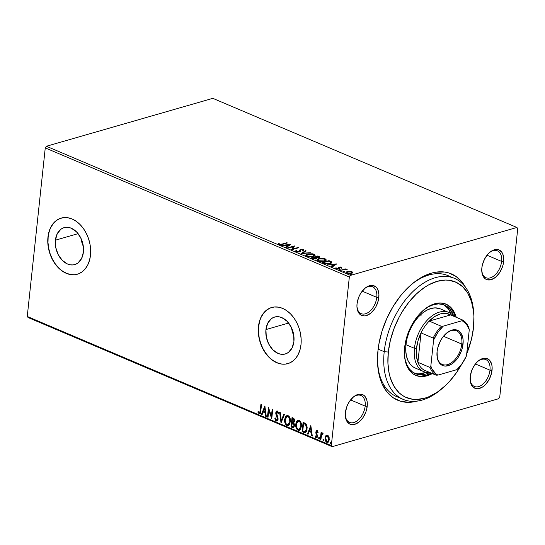 <?xml version="1.0" encoding="UTF-8"?>
<svg xmlns="http://www.w3.org/2000/svg" width="545" height="545" viewBox="0 0 545 545"><rect width="100%" height="100%" fill="white"/><g stroke="black" fill="none" stroke-linecap="round" stroke-linejoin="round"><path stroke-width="0.82" d="M441.947 388.667A65.72 40.214 -67 0 1 403.102 399.356L396.726 396.651A65.72 40.214 -67 0 1 377.569 363.338A65.72 40.214 113 0 0 400.01 397.782M417.129 401.113A68.643 42.006 -67 0 1 377.631 364.387A68.643 42.006 -67 0 1 377.978 350.469L377.542 362.67L378.911 373.897L382.031 383.7L386.786 391.712L392.993 397.632L400.411 401.215L408.757 402.333L417.708 400.95M356.934 306.522A14.606 8.938 113 0 0 366.744 313.3A14.606 8.938 113 0 0 376.779 297.352L378.836 297.522A16.064 9.83 -67 0 1 367.575 315.16A16.064 9.83 -67 0 1 356.961 307.053A16.064 9.83 -67 0 1 357.043 303.797L356.941 306.651L357.99 311.577L360.558 314.833L364.244 315.937L366.342 315.609L370.634 313.273L374.517 309.015L376.111 306.358L378.312 300.499L378.939 294.661L377.889 289.742L376.772 287.869L375.321 286.479L371.635 285.382L367.378 286.602L365.245 288.046L361.362 292.304L359.768 294.961L358.481 297.836L357.043 303.797A16.064 9.83 -67 0 1 364.918 288.319A16.064 9.83 -67 0 1 378.836 297.522L376.779 297.352A14.606 8.938 -67 0 1 361.165 313.647A14.606 8.938 -67 0 1 356.934 306.522M481.753 270.586A14.606 8.938 113 0 0 491.563 277.364A14.606 8.938 113 0 0 501.604 261.416L503.655 261.58A16.064 9.83 -67 0 1 492.394 279.224A16.064 9.83 -67 0 1 481.78 271.117A16.064 9.83 -67 0 1 481.862 267.861L481.76 270.715L482.809 275.634L485.377 278.897L487.114 279.735L491.161 279.674L495.453 277.337L499.336 273.072L502.218 267.541L503.137 264.557L503.757 258.725L502.708 253.806L501.598 251.926L498.409 249.705L496.454 249.44L494.356 249.767L490.064 252.103L488.034 254.031L484.587 259.025L482.386 264.877L481.862 267.861A16.064 9.83 -67 0 1 489.737 252.376A16.064 9.83 -67 0 1 503.655 261.58L501.604 261.416A14.606 8.938 -67 0 1 485.99 277.712A14.606 8.938 -67 0 1 481.753 270.586M470.137 379.327A14.606 8.938 113 0 0 479.947 386.112A14.606 8.938 113 0 0 489.982 370.164L492.033 370.328A16.064 9.83 -67 0 1 480.772 387.972A16.064 9.83 -67 0 1 470.158 379.858A16.064 9.83 -67 0 1 470.24 376.602L470.458 382.086L472.304 386.255L473.755 387.638L477.447 388.742L481.698 387.515L483.831 386.078L485.861 384.157L489.315 379.163L491.515 373.305L492.135 367.473L491.815 364.843L489.975 360.674L486.787 358.447L484.832 358.188L482.734 358.515L478.442 360.851L476.412 362.772L472.965 367.766L471.684 370.641L470.24 376.602A16.064 9.83 -67 0 1 478.115 361.124A16.064 9.83 -67 0 1 492.033 370.328L489.982 370.164A14.606 8.938 -67 0 1 474.368 386.453A14.606 8.938 -67 0 1 470.137 379.327M345.312 415.263A14.606 8.938 113 0 0 355.122 422.048A14.606 8.938 113 0 0 365.164 406.1L367.214 406.263A16.064 9.83 -67 0 1 355.953 423.908A16.064 9.83 -67 0 1 345.339 415.801A16.064 9.83 -67 0 1 345.421 412.538L345.319 415.399L346.368 420.318L348.936 423.574L350.673 424.419L354.72 424.357L359.012 422.014L362.895 417.756L365.777 412.224L366.696 409.241L367.316 403.409L366.996 400.779L365.15 396.61L363.699 395.227L360.013 394.124L357.915 394.451L353.623 396.787L349.74 401.045L348.146 403.702L346.858 406.577L345.421 412.538A16.064 9.83 -67 0 1 353.296 397.06A16.064 9.83 -67 0 1 367.214 406.263L365.164 406.1A14.606 8.938 -67 0 1 349.549 422.395A14.606 8.938 -67 0 1 345.312 415.263M81.055 238.492A19.218 13.611 -106.1 0 0 83.331 246.395L81.055 238.492M55.42 240.181L78.105 233.648L55.42 240.181L57.218 233.785L60.87 229.268L63.234 227.946L65.829 227.32L68.561 227.415L71.327 228.232L76.532 231.87L80.66 237.674L83.072 244.766L83.405 252.062A19.218 13.611 73.9 0 1 74.733 264.591A19.218 13.611 73.9 0 1 55.42 240.181A19.218 13.611 73.9 0 1 64.099 227.653A19.218 13.611 73.9 0 1 83.405 252.062L81.607 258.459L77.955 262.969L75.598 264.298L73.003 264.925L70.271 264.822L67.505 264.012L62.294 260.374L58.172 254.57L55.754 247.478L55.42 240.181M291.568 327.879A19.218 13.611 -106.1 0 0 293.844 335.788L291.568 327.879M265.94 329.575L288.618 323.042L265.94 329.575L267.731 323.178L271.39 318.661L273.747 317.34L276.342 316.713L279.074 316.809L281.84 317.626L287.052 321.257L291.173 327.068L293.585 334.16L293.918 341.456A19.218 13.611 73.9 0 1 285.246 353.984A19.218 13.611 73.9 0 1 265.94 329.575A19.218 13.611 73.9 0 1 274.612 317.047A19.218 13.611 73.9 0 1 293.918 341.456L292.127 347.846L288.469 352.363L286.111 353.685L283.516 354.311L280.784 354.216L278.018 353.398L272.807 349.767L268.685 343.963L266.273 336.871L265.94 329.575M271.771 307.469A29.212 20.69 -106.1 0 0 258.664 326.482L258.466 326.544A29.212 20.69 73.9 0 1 271.648 307.503A29.212 20.69 73.9 0 1 300.997 344.597L301.153 339.119L300.486 333.506L299.028 327.974L296.821 322.729L293.959 317.98L290.553 313.906L286.731 310.67L282.637 308.381L278.434 307.148L274.278 306.998L270.334 307.952L266.75 309.962L263.664 312.959L261.198 316.822L259.44 321.414L258.466 326.544L258.31 332.021L258.977 337.634L260.435 343.166L262.642 348.412L265.504 353.16L268.91 357.234L272.732 360.47L276.826 362.759L281.029 363.999L285.185 364.142L289.129 363.188L292.713 361.178L295.799 358.181L298.265 354.318L300.022 349.733L300.997 344.597A29.212 20.69 73.9 0 1 287.815 363.638A29.212 20.69 73.9 0 1 258.466 326.544L258.664 326.482A29.212 20.69 -106.1 0 0 287.93 363.604M61.251 218.075A29.212 20.69 -106.1 0 0 48.151 237.089L47.953 237.15A29.212 20.69 73.9 0 1 61.135 218.109A29.212 20.69 73.9 0 1 90.484 255.21L90.64 249.733L89.973 244.119L88.508 238.581L86.308 233.342L83.446 228.593L80.04 224.52L76.211 221.277L72.124 218.995L67.914 217.755L63.765 217.605L59.821 218.559L56.237 220.568L53.151 223.566L50.685 227.435L48.927 232.02L47.953 237.15L47.797 242.627L48.457 248.241L49.922 253.772L52.122 259.018L54.984 263.766L58.397 267.84L62.219 271.083L66.313 273.365L70.516 274.605L74.672 274.748L78.616 273.801L82.2 271.785L85.286 268.787L87.752 264.925L89.503 260.34L90.484 255.21A29.212 20.69 73.9 0 1 77.295 274.244A29.212 20.69 73.9 0 1 47.953 237.15L48.151 237.089A29.212 20.69 -106.1 0 0 77.41 274.21M487.026 255.224L501.604 261.416L487.026 255.224M350.585 399.907L365.164 406.1L350.585 399.907M362.2 291.166L376.779 297.352L362.2 291.166M475.404 363.971L489.982 370.164L475.404 363.971M28.095 317.531L332.171 446.655L498.6 398.736L332.171 446.655L331.326 445.578L27.25 316.461L45.262 147.906L349.338 277.03L331.326 445.578L349.338 277.03L350.476 275.382L46.4 146.264L212.829 98.345L516.905 227.469L350.476 275.382L516.905 227.469L517.75 228.539L499.738 397.094L517.75 228.539L516.905 227.469L212.829 98.345L46.4 146.264L350.476 275.382L349.338 277.03L45.262 147.906L46.4 146.264L45.262 147.906L27.25 316.461L331.326 445.578L332.171 446.655L28.095 317.531L27.25 316.461L28.095 317.531M351.784 272.125L351.947 271.628L349.563 271.212L347.458 271.43L346.007 272.207L346.279 272.916L347.24 273.324L350.673 273.447L352.697 272.302L350.83 271.315L347.213 271.499L345.939 272.391L346.702 273.14L351.409 273.277L352.697 272.371M340.305 270.354L344.842 269.584L347.288 269.775L345.196 269.359L345.946 269.141L345.373 268.896L340.305 270.354L344.406 269.646L347.288 269.775L345.196 269.359L345.946 269.141L345.373 268.896L340.305 270.354M339.269 268.126L339.671 267.343L341.878 267.868L341.49 267.186L340.557 266.975L338.581 267.322L338.336 268.474L336.871 268.508L336.449 267.963L335.652 267.956L335.734 268.399L338.547 268.814L339.412 268.44L339.671 267.343L341.878 267.868L341.49 267.186L341.817 268.406M323.812 263.351L327.497 263.991L331.21 263.133L331.776 262.056L329.017 260.619L322.081 262.622L323.812 263.351L330.038 263.589C331.551 263.215 332.089 262.663 331.66 261.927L329.017 260.619L322.081 262.622L323.812 263.351M311.011 257.921L313.395 258.821L315.412 258.889L316.904 258.412L316.822 257.717L318.995 257.594L319.826 256.933L317.946 255.925L311.011 257.921L312.496 258.548L316.223 258.732L316.822 257.717L318.995 257.594L319.833 257.029L317.946 255.925L311.011 257.921M300.99 253.663L310.405 252.723L302.713 253.2L306.167 250.918L305.541 250.652L301.085 253.704L310.405 252.723L302.713 253.2L306.167 250.918L305.541 250.652L300.99 253.663M288.019 248.152L293.176 246.667L291.738 249.733L298.674 247.737L298.101 247.491L292.924 248.983L294.375 245.918L287.44 247.914L288.019 248.152L293.176 246.667L291.609 249.678L298.674 247.737L298.101 247.491L292.924 248.983L294.375 245.918L287.44 247.914L288.019 248.152M282.228 244.044L280.375 244.364L278.332 243.601L278.938 244.426L281.043 244.685L287.413 242.954L286.84 242.716L282.228 244.044L282.181 244.453L282.228 244.044L279.646 244.221L279.156 243.567L278.332 243.601L278.938 244.426L282.732 244.303L287.413 242.954L286.84 242.716L282.228 244.044M290.751 244.378L281.431 245.359L285.042 245.304L287.133 246.197L285.675 247.158L286.295 247.423L290.846 244.412L281.431 245.359L285.042 245.304L287.133 246.197L285.675 247.158L286.295 247.423L290.751 244.378M298.919 252.137L299.471 251.313L298.939 251.967L298.98 251.592L296.766 251.49L296.718 251.906L296.752 250.659L295.935 250.564L295.519 251.122L296.092 251.708L298.796 251.988L300.275 251.477L300.854 249.842L302.523 249.767L302.816 250.509L303.688 250.577L303.545 249.685L300.22 249.617L299.471 251.313L298.422 251.695L296.766 251.49L296.752 250.659L295.935 250.564L295.54 251.259L296.092 251.708L299.546 251.838L301.078 249.767L302.707 249.828L302.816 250.509L303.919 250.141M307.578 254.011L306.133 254.699L305.922 255.632L308.456 256.709L312.673 256.6L314.424 256.007L315.126 255.135L312.98 253.82L308.238 253.847L305.82 255.244L306.835 256.273L313.334 256.436L315.126 255.203L314.077 254.154L307.578 254.011M318.648 258.712L317.204 259.4L316.986 260.333L319.527 261.402L323.744 261.3L325.494 260.708L326.196 259.829L325.467 259.004L323.519 258.425L318.968 258.623L316.89 259.945L317.905 260.973L324.404 261.13L326.189 259.904L325.147 258.855L318.648 258.712M336.742 263.903L327.422 264.89L331.033 264.836L333.124 265.722L331.667 266.689L332.286 266.955L336.742 263.903L327.422 264.89L331.033 264.836L333.124 265.722L331.667 266.689L332.286 266.955L336.742 263.903M338.976 269.448L338.997 269.857L340.196 269.693L339.208 269.4L338.881 269.816L339.937 269.85L340.032 269.482L338.881 269.816M343.37 271.308L343.391 271.723L344.59 271.553L343.595 271.267L343.268 271.683L344.324 271.717L344.426 271.349L343.37 271.308L343.268 271.683M350.524 274.346L350.544 274.762L351.743 274.591L350.748 274.305L350.421 274.721L351.477 274.755L351.58 274.387L350.524 274.346L350.421 274.721M325.89 435.659L325.031 438.521L325.896 441.634L327.743 442.417L329.017 440.844L329.166 437.635L328.008 435.435L326.23 435.319L326.884 435.046L325.89 435.659L325.065 437.887C324.84 439.856 325.413 441.348 326.789 442.356L327.674 442.438L329.269 439.672L328.976 436.961L327.552 435.162L325.89 435.659M322.633 433.071L321.516 433.793L321.911 433.684L321.516 433.793L321.625 432.771L321.053 432.526L320.31 439.481L320.882 439.726L321.618 434.603L323.042 433.493L322.286 433.037L321.516 433.793L321.625 432.771L321.053 432.526L320.31 439.481L320.705 439.365L321.421 432.682L320.705 439.365L320.31 439.481L320.882 439.726L321.475 435.039L322.695 434.12L323.042 433.493L322.252 433.043L322.654 432.934M318.096 432.519L317.442 431.477L317.04 431.592L317.701 432.635L318.096 432.178L317.101 430.72L316.052 431.204L315.848 433.084L317.074 436.17L316.407 437.036L315.548 435.925L315.146 436.436L315.569 437.315L316.768 437.914L317.626 436.552L316.386 432.294L316.918 431.558L317.701 432.635L318.096 432.178L317.428 430.959L316.625 430.679M303.817 432.478L305.432 432.641L306.385 431.695L307.196 427.144L306.072 423.928L303.102 422.225L302.087 431.742L305.289 432.689L307.162 429.051L305.963 423.799L303.102 422.225L302.087 431.742L302.482 431.626L303.47 422.382L302.482 431.626L303.817 432.478M291.016 427.042L293.448 427.723L294.552 425.72L294.423 424.139L293.632 422.791L294.45 421.612L294.464 419.63L293.782 418.397L292.031 417.524L291.016 427.042L291.411 426.926L292.399 417.681L291.411 426.926L291.016 427.042L293.339 427.764L294.552 425.72L293.632 422.791L294.545 421.06C294.695 419.555 294.211 418.526 293.087 417.974L292.031 417.524L291.016 427.042M280.995 422.791L284.497 414.329L283.87 414.064L281.288 420.515L280.253 412.524L279.626 412.258L281.091 422.831L284.497 414.329L283.87 414.064L281.288 420.515L280.253 412.524L279.626 412.258L280.995 422.791M268.024 417.279L268.78 410.201L271.744 418.86L272.759 409.343L272.187 409.097L271.43 416.196L268.467 407.517L267.452 417.034L268.024 417.279L268.78 410.201L271.744 418.86L272.759 409.343L272.187 409.097L271.43 416.196L268.467 407.517L267.452 417.034L268.024 417.279M259.093 413.744L259.911 413.723L259.093 413.744C260.285 413.73 260.857 412.81 260.817 410.984L261.498 404.56L260.926 404.322L259.911 412.408L259.1 412.715L258.173 411.441L257.805 412.047L259.202 413.784L260.442 413.035L261.498 404.56L260.926 404.322L260.251 410.651L260.646 410.535L261.293 404.472L260.646 410.535L259.195 412.763L258.173 411.441L257.805 412.047L259.093 413.744L259.72 413.805M264.843 405.977L261.437 414.479L262.063 414.745L263.153 412.02L265.245 412.912L265.681 416.285L266.301 416.55L264.843 405.977L261.437 414.479L262.063 414.745L263.153 412.02L265.245 412.912L265.681 416.285L266.301 416.55L264.843 405.977M277.112 421.006L276.254 421.026L277.739 420.338L278.093 418.206L276.404 412.688L277.16 411.986L278.113 413.655L278.624 413.26L277.827 411.393L276.758 411.005L275.947 411.959L275.784 413.478L277.48 419.146L276.431 420.072L275.32 417.954L274.803 418.24L275.804 420.726L276.649 420.917L275.198 418.124L274.803 418.24L276.254 421.026L277.316 420.972M288.353 425.618L286.99 425.591L288.155 425.686L290.383 421.796C290.71 419.064 289.926 416.986 288.019 415.569L286.881 415.488L284.613 419.841L285.335 423.806L286.343 425.189L287.665 425.747L288.87 425.284L289.742 424.146L290.403 420.018L289.245 416.584L287.344 415.419L285.669 416.414L284.654 419.412L287.086 415.44M299.423 430.318L298.06 430.291L299.225 430.387L301.446 426.497C301.78 423.765 300.99 421.687 299.082 420.27L297.952 420.181L295.663 424.977L296.398 428.506L297.413 429.889L298.735 430.448L299.941 429.985L300.813 428.847L301.474 424.719L300.315 421.285L298.408 420.12L296.739 421.115L295.717 424.112L298.156 420.141M310.827 425.509L307.428 434.011L308.054 434.276L309.144 431.551L311.229 432.437L311.672 435.816L312.292 436.075L310.827 425.509L307.428 434.011L308.054 434.276L309.144 431.551L311.229 432.437L311.672 435.816L312.292 436.075L310.827 425.509M318.927 437.431L319.356 438.923L318.961 437.928L318.566 438.044L318.961 439.038L319.52 438.446L319.132 437.451L318.566 438.044L319.07 439.066L319.459 437.873L319.023 437.424L318.587 437.907L319.527 437.335M323.314 439.297L323.744 440.789L323.355 439.788L322.96 439.904L323.349 440.898L323.73 440.789L323.349 440.898L323.914 440.312L323.519 439.311L322.953 440.19L323.567 440.912L323.716 439.474L322.981 439.767L323.914 439.202M330.474 442.336L330.904 443.828L330.508 442.826L330.113 442.942L330.508 443.937L330.883 443.828L330.508 443.937L331.067 443.351L330.672 442.356L330.113 443.228L330.72 443.95L330.876 442.513L330.134 442.806L331.074 442.24M499.738 397.094L498.6 398.736L499.738 397.094M465.478 287.249L462.289 282.405L456.083 276.492L448.664 272.909L444.591 272.03L435.898 272.166L431.368 273.174L422.15 277.017L417.559 279.817L413.028 283.168L404.349 291.391L400.282 296.18L392.877 306.896L386.698 318.764L381.963 331.346L378.87 344.14L377.978 350.469A68.643 42.006 -67 0 1 411.625 284.327A68.643 42.006 -67 0 1 465.478 287.249M410.828 285.015A65.72 40.214 -67 0 1 448.099 275.668A65.72 40.214 -67 0 1 451.192 277.248A65.72 40.214 113 0 0 410.828 285.015M477.713 361.478A14.606 8.938 -67 0 1 485.786 359.571A14.606 8.938 -67 0 1 489.982 370.164A14.606 8.938 113 0 0 477.713 361.478M364.516 288.666A14.606 8.938 -67 0 1 372.582 286.765A14.606 8.938 -67 0 1 376.779 297.352A14.606 8.938 113 0 0 364.516 288.666M352.894 397.414A14.606 8.938 -67 0 1 360.96 395.506A14.606 8.938 -67 0 1 365.164 406.1A14.606 8.938 113 0 0 352.894 397.414M489.335 252.73A14.606 8.938 -67 0 1 497.408 250.823A14.606 8.938 -67 0 1 501.604 261.416A14.606 8.938 113 0 0 489.335 252.73M60.018 218.497L56.435 220.514L53.349 223.511L50.883 227.374M49.125 231.959L48.151 237.089L47.994 242.566L48.655 248.186L50.12 253.718L52.327 258.957L55.188 263.712L58.594 267.786M62.416 271.022L66.51 273.311L70.714 274.544M270.531 307.891L266.948 309.907L263.862 312.905L261.396 316.768M259.638 321.352L258.664 326.482L258.507 331.959L259.175 337.573L260.633 343.112L262.84 348.35L265.701 353.099L269.107 357.173M272.929 360.415L277.024 362.697L281.227 363.937M259.495 413.628L258.201 411.931L257.805 412.047L258.337 411.72L259.495 413.628M259.692 412.681L259.195 412.763M259.59 412.654L260.646 410.535L259.992 412.633M259.911 413.723L260.299 413.614M266.267 416.251L265.681 416.285L266.076 416.169L265.64 412.797L263.153 412.02L265.64 412.797L266.267 416.251M262.159 414.507L261.437 414.479L264.993 406.475L261.832 414.37L262.159 414.507M265.497 411.713L265.04 408.178L264.638 408.294L265.102 411.829L265.497 411.713L265.04 408.178L264.638 408.294L265.102 411.829L263.501 411.148L264.638 408.294L263.501 411.148L265.497 411.713M268.051 417.007L267.452 417.034L267.847 416.918L268.78 408.164L268.051 417.007M271.826 416.08L271.43 416.196L271.826 416.08L272.555 409.254L271.826 416.08M271.819 418.117L269.175 410.085L268.78 410.201L269.175 410.085L271.819 418.117M276.71 419.923L277.923 418.751L276.315 420.031L275.32 417.954L274.803 418.24L275.334 418.049L276.07 420.474L277.344 420.958M276.983 419.984L276.315 420.031M277.439 417.852L277.528 418.867L277.923 418.751L277.834 417.736L277.439 417.852L277.834 417.736L277.051 415.815L276.656 415.93L277.439 417.852M275.934 414.268L276.656 415.93L277.051 415.815L276.329 414.159L275.934 414.268L276.329 414.159L276.186 412.585L275.79 412.694L275.934 414.268M276.254 421.026C277.323 421.183 277.936 420.542 278.1 419.119L276.37 412.899L277.643 411.897L278.447 413.301L277.643 411.897L277.248 412.013L278.113 413.655L278.624 413.26L277.357 411.039L276.778 410.998M277.357 411.039L275.79 412.694L276.989 410.964M277.153 410.889L276.349 411.85L276.179 413.362L277.834 417.736L277.671 419.561M281.336 422.225L280.062 412.442L281.336 422.225M281.69 420.399L284.17 414.186L281.69 420.399M284.654 419.412C284.333 422.109 285.117 424.167 286.99 425.591L287.385 425.475C285.512 424.051 284.728 421.994 285.049 419.296L284.654 419.412M287.099 415.433L286.064 416.298L285.273 418.056L285.158 421.953L286.738 425.073L288.707 425.522M290.206 421.435L289.695 423.336L288.407 424.569L290.206 421.435C290.465 419.269 289.838 417.606 288.332 416.441L289.94 418.58L290.233 421.087L289.811 421.551L290.206 421.435M287.528 416.353L287.937 416.55C289.443 417.722 290.069 419.384 289.811 421.551L288.019 424.678L287.079 424.603C285.58 423.451 284.967 421.803 285.226 419.65L287.038 416.496L288.332 416.441L287.242 416.448M293.544 427.682L292.502 427.675L291.411 426.926L293.666 427.668M293.414 426.66L294.375 425.359L293.98 425.475L294.375 425.359L293.653 423.281L292.754 422.784L292.358 422.893L293.258 423.397L293.98 425.475L293.224 426.749L291.691 426.313L292.072 422.77L292.467 422.661L292.072 422.77L293.551 423.193L294.259 424.221L294.314 425.713L293.591 426.64M293.462 421.973L294.368 420.72L293.973 420.835L294.368 420.72L293.489 418.887L293.094 418.996L293.973 420.835L293.285 422.068L292.175 421.796L292.502 418.744L292.897 418.635L293.905 419.139L294.375 420.154L293.66 421.953M293.094 418.996L293.993 420.556L293.66 421.776L293.006 422.082L292.175 421.796L292.502 418.744L293.094 418.996M295.717 424.112C295.404 426.81 296.18 428.867 298.06 430.291L298.456 430.175C296.582 428.752 295.799 426.694 296.112 423.996L295.717 424.112M298.17 420.134L296.453 422.368L296.228 426.653L297.808 429.773L299.77 430.223M301.269 426.135L300.765 428.036L299.478 429.269L301.269 426.135C301.535 423.969 300.908 422.307 299.403 421.142L301.01 423.281L301.303 425.788L300.874 426.251L301.269 426.135M298.347 421.135L299.007 421.251C300.513 422.423 301.133 424.085 300.874 426.251L299.089 429.378L298.142 429.303C296.65 428.152 296.03 426.503 296.289 424.351L298.101 421.196L299.403 421.142L298.306 421.149M304.934 431.681L302.761 431.013L303.572 423.445L305.561 424.575L306.515 426.578L306.31 430.169L304.934 431.681L305.513 431.524L306.985 428.69L306.59 428.806L306.985 428.69L305.963 424.46L303.572 423.445L305.561 424.575L306.59 428.806L304.934 431.681L302.761 431.013L303.572 423.445L305.868 424.371L306.917 426.463L306.706 430.06L305.234 431.572M312.258 435.782L311.672 435.816L312.067 435.7L311.631 432.328L309.144 431.551L311.631 432.328L312.258 435.782M308.15 434.038L307.428 434.011L310.984 425.999L307.823 433.895L308.15 434.038M311.488 431.245L311.025 427.709L310.63 427.825L311.093 431.361L311.488 431.245L311.025 427.709L310.63 427.825L311.093 431.361L309.492 430.679L310.63 427.825L309.492 430.679L311.488 431.245M316.938 437.833L316.229 437.873L317.646 436.381L316.461 432.982L317.04 431.592M317.19 431.47L316.788 432.178M316.229 437.873L316.625 437.764L315.548 436.32L315.146 436.436L316.74 437.921M316.652 436.879L317.469 436.061L316.25 436.995L315.548 435.925L315.146 436.436L315.644 436.198L316.27 437.54L317.17 437.798M316.747 436.906L316.25 436.995M317.006 435.448L317.074 436.17L317.469 436.061L317.401 435.339L317.006 435.448L317.401 435.339L316.87 434.358L316.475 434.474L317.006 435.448M315.882 433.234L316.475 434.474L316.87 434.358L316.277 433.118L315.882 433.234L316.277 433.118L316.209 431.967L315.814 432.083L315.882 433.234M317.101 430.72L316.209 431.967L317.497 430.605M316.999 430.57L316.189 432.246L317.449 435.516L316.958 436.906M317.442 431.477L318.042 432.362M318.961 439.038L319.554 438.936M322.517 432.989L321.911 433.684L323.028 432.955M323.09 434.004L322.408 433.875M322.333 433.943L322.913 433.813M323.349 440.898L323.941 440.803M327.872 442.37L327.184 442.247C325.815 441.232 325.236 439.74 325.467 437.771L326.285 435.544L325.467 437.771L325.726 440.353L326.707 441.961L328.138 442.308M327.143 435.898L328.512 436.477L329.105 438.357L328.744 440.592L327.634 441.47M327.272 441.389C328.349 441.491 328.955 440.803 329.091 439.318L328.696 439.433C328.56 440.912 327.954 441.607 326.877 441.505L325.637 438.139C325.774 436.647 326.38 435.939 327.463 436.014L328.696 439.433L329.091 439.318L327.858 435.898L327.068 435.939M327.695 441.47L326.223 440.946L325.624 439.093L325.944 436.927L327.095 435.939L328.349 437.022L328.724 438.957L328.144 441.055L326.877 441.505M330.508 443.937L331.101 443.841M289.811 421.551L288.475 424.466L287.351 424.698L286.111 423.785L285.192 419.991L285.73 417.749L286.602 416.693L287.801 416.503L288.904 417.395L289.545 418.689L289.811 421.551M292.358 422.893L293.939 424.616L293.918 425.829L293.196 426.755L291.691 426.313L292.358 422.893M300.874 426.251L299.546 429.167L298.279 429.358L297.182 428.486L296.262 424.691L296.8 422.45L297.665 421.394L298.871 421.203L299.975 422.096L300.608 423.39L300.874 426.251M286.793 243.131L286.84 242.716L286.793 243.131M278.481 244.133L279.101 244.112L279.156 243.567L279.312 244.576L279.367 244.031L279.312 244.555L278.481 244.133M279.599 244.623L279.646 244.221L279.599 244.623M286.139 247.355L287.133 246.197L286.139 247.355M285.43 245.475L285.975 245.414L285.43 245.475M289.102 245.087L289.974 244.998L289.102 245.087M287.126 246.251L289.068 245.42L289.123 244.875L287.597 245.884L287.542 246.429L289.068 245.42L289.123 244.875L287.597 245.884L285.996 245.209L285.948 245.693L285.996 245.209L289.123 244.875L285.996 245.209L287.597 245.884L287.542 246.429L287.126 246.251M293.162 246.79L294.225 246.483L293.162 246.79M294.341 246.272L294.375 245.918L294.341 246.272M292.883 249.406L292.924 248.983L292.883 249.406M298.054 247.914L298.101 247.491L298.054 247.914M291.813 249.712L293.176 246.667L291.813 249.712M295.88 251.109L296.425 251.17L295.88 251.109M296.766 251.49L296.752 250.659M296.698 251.204L296.705 252.035M299.716 249.957L299.655 250.502L300.418 250.073L300.472 249.528L299.716 249.957L299.471 251.313M303.688 250.577L303.422 249.63L303.367 250.175L302.972 250.039L303.367 250.175L303.422 249.63L300.472 249.528L300.602 250.026M302.707 249.828L302.816 250.509M302.754 251.054L302.645 250.373M300.479 251.49L300.527 250.169M300.52 250.25L300.459 250.775M300.465 250.714L300.486 251.211M300.717 249.998L299.627 250.55M301.807 253.629L305.486 251.197L305.541 250.652L305.643 251.265L301.807 253.629M313.872 254.638L314.077 254.154L314.022 254.699L315.03 255.476M305.854 255.51L307.162 254.665M315.071 255.673L313.852 254.631L314.192 255.23L312.721 256.586L312.762 256.191L307.523 256.061L307.482 256.497L306.733 255.244L308.15 254.256L313.395 254.372L314.192 255.224L312.762 256.191L309.574 256.491L306.91 255.68L306.801 255.033L307.687 254.413L311.025 253.936L313.845 254.617M307.216 254.651L305.84 255.53M307.012 256.361L306.672 255.83M306.733 255.244L306.971 256.327M311.754 258.235L312.278 258.078L311.754 258.235M315.037 257.288L315.569 257.131L315.037 257.288M317.892 256.409L317.946 255.925L317.892 256.409M316.761 258.262L316.822 257.717L316.761 258.262M317.067 258.146L316.822 257.717M316.059 258.398L316.052 258.807M317.095 258.017L315.821 257.676M317.81 256.368L318.403 256.62L318.369 257.724L318.409 257.349L315.875 257.131L315.821 257.642L315.582 257.008L315.535 257.499L315.582 257.008L317.81 256.368L318.403 256.62L318.409 257.349L315.582 257.008L317.81 256.368M318.348 257.894L318.341 257.165M316.154 258.63L315.991 257.751L315.609 258.861L315.65 258.487L312.946 258.235L312.898 258.698L312.292 257.955L312.244 258.439L312.292 257.955L314.874 257.213L315.991 257.751L315.65 258.487L312.946 258.235L312.292 257.955L314.874 257.213L316.795 257.983M315.596 259.032L315.93 258.289M318.403 256.62L318.914 256.988L318.409 257.349M324.943 259.338L325.147 258.855L325.093 259.4L326.101 260.176M316.924 260.21L318.232 259.366M326.135 260.374L324.915 259.331L325.263 259.924L323.791 261.287L323.832 260.892L318.593 260.762L318.546 261.198L317.803 259.938L319.22 258.957L324.466 259.073L325.263 259.924L323.832 260.892L320.644 261.191L317.98 260.381L317.871 259.733L318.757 259.107L322.095 258.637L324.915 259.318M318.287 259.352L316.911 260.231M318.082 261.055L317.742 260.53M317.803 259.938L318.035 261.028M322.817 262.935L323.349 262.779L322.817 262.935M328.962 261.109L329.017 260.619L328.962 261.109M330.086 261.614L330.141 261.103L330.086 261.614M331.789 262.731L330.086 261.648L331.605 262.465L331.66 261.927L331.769 262.69M331.823 262.963L331.66 261.927M323.362 262.656L328.873 261.069L330.924 262.418L329.425 263.746L329.466 263.344L325.685 263.514L325.644 263.896L325.685 263.514L323.982 262.922L323.928 263.405L323.362 262.656L323.314 263.14L323.362 262.656L328.873 261.069L330.706 261.988C331.122 262.588 330.706 263.044 329.466 263.344L326.21 263.61L323.362 262.656M332.13 266.887L333.124 265.722L332.13 266.887M331.421 264.999L331.966 264.945L331.421 264.999M335.093 264.618L335.965 264.523L335.093 264.618M333.118 265.783L335.059 264.952L335.114 264.407L333.588 265.415L333.533 265.96L335.059 264.952L335.114 264.407L333.588 265.415L331.987 264.734L331.939 265.217L331.987 264.734L335.114 264.407L331.987 264.734L333.588 265.415L333.533 265.96L333.118 265.783M340.904 267.384L341.109 267.847M338.527 268.808L338.418 267.956L339.072 267.111L338.479 267.411L338.513 268.821L338.568 268.31L338.179 268.869L338.22 268.508L336.701 268.447L336.667 268.814L336.449 267.963L335.652 267.956L336.142 268.658L338.82 268.746L339.412 268.44L339.351 267.534M339.29 268.079L339.351 268.985M335.856 268.501L336.36 268.508L335.856 268.501M336.701 268.447L336.449 267.963M336.394 268.508L336.647 268.992L336.367 268.562M338.479 267.411L338.568 268.31M338.506 268.855L338.425 268.433M341.15 267.636L341.49 267.186L339.072 267.111L339.331 267.575M341.708 267.895L341.054 267.609M339.535 267.541L338.465 267.908M339.998 269.829L340.032 269.482L339.998 269.829M339.937 269.85L340.032 269.482M344.787 269.591L345.183 269.482L344.787 269.591M345.326 269.319L345.373 268.896L345.326 269.319M344.385 271.696L344.426 271.349L344.385 271.696M344.324 271.717L344.426 271.349M352.656 272.52L351.947 271.628L351.893 272.173L352.601 273.065M346.007 272.657L347.029 272.078M347.158 271.989L347.213 271.499L347.158 271.989M352.615 272.732L351.77 272.125M347.151 272.037L345.946 272.752M346.961 273.338L346.743 272.888M351.327 271.805L351.832 272.343L350.796 273.42L350.837 273.038L347.329 272.956L347.288 273.338L346.79 272.405L347.778 271.737L351.327 271.805L351.777 272.507L350.081 273.195L347.73 273.099L346.79 272.432L348.541 271.58L351.327 271.805M346.79 272.405L346.797 273.174M351.545 274.734L351.58 274.387L351.545 274.734M351.477 274.755L351.58 274.387M330.706 261.988L330.87 262.963M403.102 399.356A65.72 40.214 -67 0 1 384.211 351.702A65.72 40.214 113 0 0 441.157 389.355L442.731 388.013A62.798 38.429 -67 0 1 388.319 352.036L384.211 351.702L378.135 349.12L384.211 351.702A65.72 40.214 -67 0 1 454.476 278.372A65.72 40.214 -67 0 1 473.762 313.75A65.72 40.214 113 0 0 473.707 312.701A65.72 40.214 113 0 0 430.278 279.524A65.72 40.214 113 0 0 384.211 351.702L388.319 352.036L387.917 363.202L389.171 373.468L390.404 378.141L394.028 386.33L399.063 392.734L402.06 395.18L405.33 397.101L412.572 399.26L416.482 399.492L424.671 398.218L428.874 396.74L437.308 392.141L445.49 385.54L449.393 381.555L456.621 372.426L461.819 364.006A62.798 38.429 -67 0 1 442.731 388.013M473.516 327.504A62.798 38.429 -67 0 1 466.711 353.787L471.48 339.147L473.516 327.504L473.918 316.338L473.496 311.066L471.432 301.399L467.808 293.21L462.773 286.806L456.506 282.439L449.264 280.273L445.354 280.048L437.165 281.322L428.731 284.837L424.528 287.399L416.346 294L408.723 302.366L401.951 312.169L398.967 317.497L393.953 328.73L390.356 340.393L388.319 352.036A62.798 38.429 -67 0 1 432.342 283.066A62.798 38.429 -67 0 1 473.837 314.765A62.798 38.429 -67 0 1 473.516 327.504M421.047 315.746A32.128 19.661 113 0 0 421.026 314.308M415.249 368.025L412.96 366.765L410.058 363.999L407.83 360.245L406.372 355.653L405.732 350.401L405.936 344.692A32.128 19.661 -67 0 1 440.285 308.845L448.794 312.455A32.128 19.661 -67 0 1 453.753 316.25A32.128 19.661 113 0 0 430.72 316.897A32.128 19.661 113 0 0 414.438 348.303L416.496 348.466A30.67 18.768 -67 0 1 421.04 332.906A30.67 18.768 -67 0 1 429.194 321.094A30.67 18.768 -67 0 1 450.626 314.928L445.796 313.368L440.346 313.934L434.678 316.57L429.194 321.094L450.626 314.928L462.746 320.072L462.18 320.692L443.16 326.169L441.321 326.244L429.194 321.094L450.626 314.928L462.746 320.072A30.67 18.768 -67 0 1 468.823 327.79A30.67 18.768 113 0 0 462.746 320.072L462.18 320.692L443.16 326.169L437.86 332.402L433.616 339.978L430.829 366.077L430.012 367.459L417.892 362.316L421.04 332.906L418.063 340.618L416.496 348.466L416.435 355.878L417.892 362.316A30.67 18.768 -67 0 1 416.496 348.466L414.438 348.303A32.128 19.661 -67 0 1 448.794 312.455M423.24 310.377A37.244 22.788 -67 0 1 444.413 305.036A37.244 22.788 -67 0 1 453.781 316.264L450.334 309.662L446.968 306.46L442.942 304.512L438.418 303.906L433.561 304.655L428.561 306.74L423.24 310.377M444.843 305.554L448.208 308.763L451.042 313.709A37.244 22.788 113 0 0 443.33 304.635M447.643 305.166L451.137 308.504L453.822 313.021L455.17 316.856A38.702 23.68 113 0 0 445.51 303.933M404.669 347.329A38.702 23.68 -67 0 1 446.042 304.144A38.702 23.68 -67 0 1 456.233 317.306L454.884 313.47L452.2 308.954L448.705 305.622L444.522 303.599L439.815 302.966L434.767 303.749L429.569 305.915L424.426 309.383L419.534 314.015L415.079 319.642L411.23 326.039L408.137 332.968L405.923 340.155L404.669 347.329L404.417 354.209L405.194 360.538L406.952 366.07L409.636 370.586L413.13 373.918L417.313 375.941L422.021 376.575L427.069 375.791L432.335 373.584A38.702 23.68 -67 0 1 415.794 375.396A38.702 23.68 -67 0 1 404.669 347.329M415.256 375.158A38.702 23.68 113 0 0 431.272 373.134M420.958 376.125L426.006 375.342L431.204 373.175M415.167 367.991A32.128 19.661 -67 0 1 405.936 344.692L414.438 348.303A32.128 19.661 113 0 0 429.855 372.528L426.149 373.979L421.292 374.735L416.768 374.122L412.742 372.181L409.37 368.972L406.795 364.625L405.099 359.305L404.438 354.659A37.244 22.788 -67 0 0 415.297 373.598L415.201 373.557M415.086 367.957L423.676 371.601A32.128 19.661 -67 0 0 429.855 372.528A37.244 22.788 -67 0 1 415.297 373.598M414.255 373.1A37.244 22.788 113 0 0 426.142 372.351L419.166 373.829M423.676 371.601A32.128 19.661 -67 0 1 414.438 348.303L405.936 344.692L406.979 338.738L408.818 332.77L411.38 327.02L414.575 321.707L418.281 317.033L422.341 313.191L426.612 310.309L430.925 308.511L435.114 307.864L440.367 308.879M436.961 355.197A18.258 11.172 113 0 0 449.128 364.053A18.258 11.172 113 0 0 461.799 344.059L463.032 344.161A19.13 11.704 -67 0 1 449.625 365.17A19.13 11.704 -67 0 1 436.981 355.51A19.13 11.704 -67 0 1 437.076 351.634L437.696 348.085L440.326 341.109L442.227 337.948L446.845 332.872L451.962 330.086L454.455 329.705L456.778 330.018L458.849 331.013L460.58 332.661L462.773 337.628L463.155 340.754L462.412 347.703L461.315 351.259L457.889 357.847L453.263 362.916L450.722 364.632L445.66 366.09L443.33 365.777L441.266 364.775L438.207 360.899L437.335 358.16L437.076 351.634A19.13 11.704 -67 0 1 446.457 333.199A19.13 11.704 -67 0 1 463.032 344.161L461.799 344.059A18.258 11.172 -67 0 1 442.281 364.428A18.258 11.172 -67 0 1 436.961 355.197M443.473 336.279L461.799 344.059L443.473 336.279M423.969 370.028L426.728 371.206A30.67 18.768 -67 0 1 423.969 370.028A30.67 18.768 -67 0 1 417.892 362.316L421.04 332.906L433.159 338.057L433.616 339.978L430.829 366.077L432.056 369.081L435.646 373.638L437.928 375.103L456.948 369.626L462.249 363.392L466.493 355.81L469.279 329.711L468.823 327.79L469.279 329.711L466.438 324.173L462.18 320.692A29.791 18.23 -67 0 1 469.279 329.711L466.493 355.81A29.791 18.23 -67 0 1 456.948 369.626L437.928 375.103A29.791 18.23 -67 0 1 430.829 366.077L430.012 367.459L417.892 362.316A30.67 18.768 113 0 0 423.969 370.028L436.089 375.178L437.928 375.103L436.089 375.178A30.67 18.768 -67 0 1 430.012 367.459A30.67 18.768 113 0 0 436.089 375.178L423.969 370.028M429.194 321.094A30.67 18.768 113 0 0 421.04 332.906L433.159 338.057A30.67 18.768 -67 0 1 441.321 326.244L429.194 321.094M446.219 333.404A18.258 11.172 -67 0 1 456.553 330.822A18.258 11.172 -67 0 1 461.799 344.059A18.258 11.172 113 0 0 446.219 333.404M441.321 326.244A30.67 18.768 113 0 0 433.159 338.057L433.616 339.978A29.791 18.23 -67 0 1 443.16 326.169L441.321 326.244M288.155 425.686L288.55 425.57M287.038 416.496L287.433 416.38M293.285 422.068L293.68 421.953M293.224 426.749L293.619 426.633M297.952 420.181L298.347 420.072M299.225 430.387L299.621 430.271M298.101 421.196L298.503 421.081M327.674 442.438L328.07 442.329M296.432 251.109L296.378 251.654M299.627 250.898L299.573 251.443M303.013 250.148L302.952 250.686M300.52 250.203L300.459 250.748M305.82 255.244L305.759 255.789M314.192 255.224L314.138 255.769M318.914 257.029L318.852 257.567M316.89 259.945L316.829 260.49M325.263 259.924L325.202 260.469M341.156 267.697L341.095 268.242M339.317 267.629L339.256 268.167M336.408 268.092L336.347 268.637M338.588 268.249L338.527 268.787M351.832 272.343L351.777 272.882M448.099 275.668L454.476 278.372M473.707 312.701L473.837 314.765M436.94 354.89L436.981 355.51"/></g></svg>
